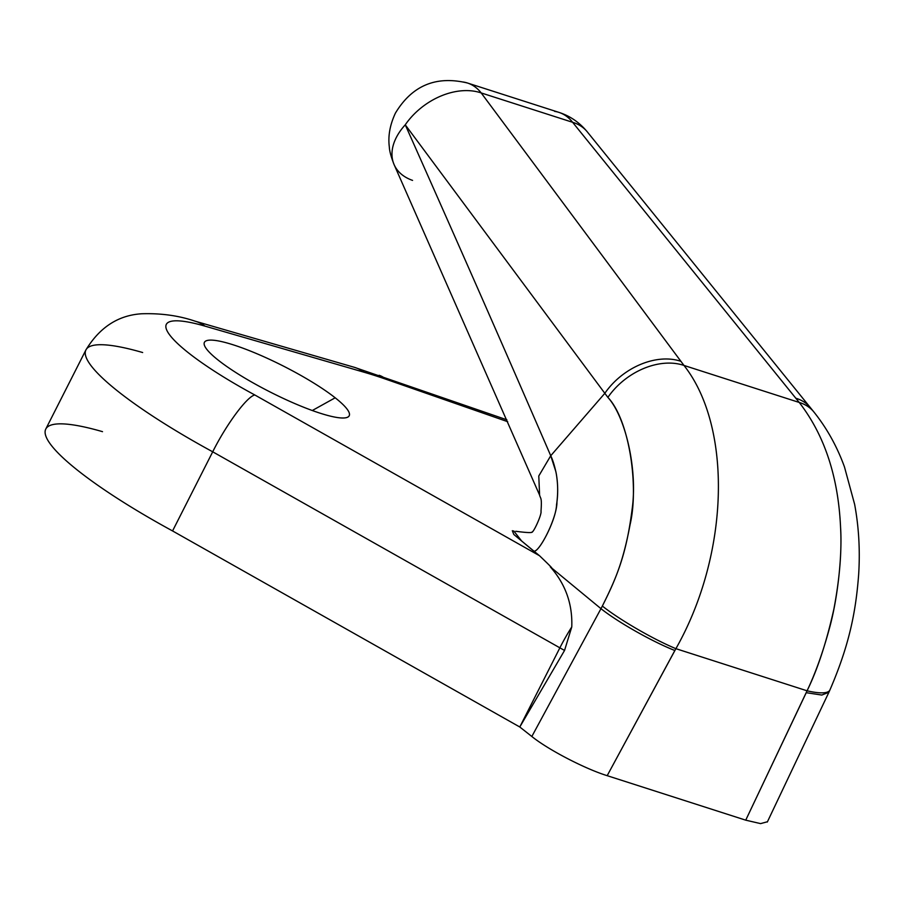 <?xml version="1.0" encoding="UTF-8"?>
<svg xmlns="http://www.w3.org/2000/svg" width="904" height="904" viewBox="0 0 904 904"><rect width="100%" height="100%" fill="white"/><g stroke="black" fill="none" stroke-linecap="round" stroke-linejoin="round"><path stroke-width="1.36" d="M102.514 431.66A189.411 33.956 26.9 0 0 49.788 443.288A189.411 33.956 26.9 0 0 172.562 530.942L519.789 726.997L531.834 736.489C548.073 749.642 584.854 768.773 607.183 775.677L745.732 820.165L607.183 775.677L675.898 648.676L807.069 690.803A60.127 13.323 24 0 0 829.906 690.012A60.127 13.323 -156 0 1 807.069 690.803L806.232 692.69L821.849 695.052L828.9 692.261L821.77 695.052L806.232 692.69L745.732 820.165L760.592 823.612L767.451 821.747M142.651 352.526A189.411 33.956 26.9 0 0 85.936 349.904A189.411 33.956 26.9 0 0 212.711 451.808L172.562 530.942L519.789 726.997L559.87 647.829A189.411 33.956 26.9 0 0 564.548 650.451L519.789 726.997L531.834 736.489L600.968 608.674L550.299 566.864L600.968 608.674L602.346 606.064L600.968 608.674C617.952 622.223 652.519 641.761 674.859 650.507L675.898 648.676A60.127 8.192 -150.3 0 1 602.346 606.064C615.488 580.018 623.172 561.463 630.065 524.704C639.207 485.798 629.014 419.411 607.884 397.398L604.832 393.308L550.739 455.74L555.87 471.651C557.824 481.278 558.175 491.335 556.943 501.833C557.226 517.517 539.428 552.491 533.835 551.18L539.507 555.723C550.479 566.22 554.073 569.938 550.299 566.864C565.486 584.007 572.639 604.03 571.769 626.947L564.548 650.451L519.789 726.997L559.87 647.829L212.711 451.808C226.667 423.852 247.21 396.393 254.826 394.98A129.283 23.176 26.9 0 1 169.297 334.412A129.283 23.176 26.9 0 1 205.038 326.141A60.127 42.985 -73.8 0 0 195.015 321.146A60.127 42.985 106.2 0 1 205.038 326.141L364.233 372.278A60.127 42.985 -73.8 0 0 354.21 367.273A60.127 42.985 106.2 0 1 364.233 372.278A180.393 32.341 26.9 0 1 386.132 379.307A60.127 35.538 -70.8 0 0 379.16 375.284A60.127 35.538 109.2 0 1 386.132 379.307L507.686 421.693L386.132 379.307A180.393 32.341 26.9 0 0 364.233 372.278L205.038 326.141A129.283 23.176 26.9 0 0 169.297 334.412A129.283 23.176 26.9 0 0 254.826 394.98L539.507 555.723L521.631 540.999L513.698 530.874M218.429 360.312A81.179 14.554 -153.1 0 1 233.492 344.91A81.179 14.554 -153.1 0 1 335.181 397.794A81.179 14.554 -153.1 0 1 320.118 413.196A81.179 14.554 -153.1 0 1 218.429 360.312A81.179 14.554 26.9 0 0 289.981 401.455A81.179 14.554 26.9 0 0 346.786 417.535A81.179 14.554 26.9 0 0 335.181 397.794A81.179 14.554 26.9 0 0 250.826 351.227A81.179 14.554 26.9 0 0 204.428 345.305A81.179 14.554 26.9 0 0 218.429 360.312M312.287 410.518L335.181 397.794L312.287 410.518M463.232 82.027A60.127 39.403 107.8 0 1 481.188 92.931L572.605 122.289A60.127 39.403 -72.2 0 0 554.649 111.384M558.887 112.367C570.028 115.949 579.475 122.435 587.25 131.814A60.127 40.104 141.1 0 0 572.605 122.289A60.127 39.403 -72.2 0 0 558.853 112.356L467.458 83.01M587.611 132.266A60.127 40.104 141.1 0 0 572.605 122.289L795.791 398.212A60.127 40.047 -39 0 1 810.413 407.704A60.127 40.047 141 0 0 795.791 398.212L799.226 402.449A60.127 40.025 -39 0 1 814.199 412.382M814.176 412.36A60.127 40.025 141 0 0 799.226 402.449C824.493 435.05 838.279 476.702 840.573 527.416C841.895 551.429 839.658 578.684 833.861 609.172C826.516 642.156 817.589 669.367 807.069 690.803L745.732 820.165M512.331 530.693L513.8 534.445L533.835 551.18C538.795 552.875 556.163 519.992 556.559 504.613C558.13 494.917 558.05 484.725 556.333 474.024C554.74 466.227 552.886 460.136 550.739 455.74C500.5 339.814 462.95 254.419 405.252 124.808A60.127 38.635 155.9 0 0 394.042 164.471M550.739 455.74C500.5 339.814 462.95 254.419 405.252 124.808L604.832 393.308L405.252 124.808A60.127 42.748 143.3 0 1 481.188 92.931L683.978 365.442L799.226 402.449L572.605 122.289L481.188 92.931A60.127 39.403 107.8 0 0 467.436 82.998C436.101 75.45 412.1 85.484 395.443 113.068C389.963 124.741 387.918 136.018 389.319 146.911C389.477 151.024 391.104 156.991 394.178 164.799L539.598 495.109L538.784 475.967L550.739 455.74L604.832 393.308A60.127 42.793 -36.6 0 1 680.915 361.317L481.188 92.931A60.127 42.748 143.3 0 0 405.252 124.808A60.127 38.635 155.9 0 0 394.189 164.799A60.127 38.635 155.9 0 0 412.563 180.393M675.898 648.676L807.069 690.803C815.431 673.231 822.832 652.552 829.307 628.777C837.872 598.132 842.392 554.333 840.573 527.416C838.279 476.702 824.493 435.05 799.226 402.449L683.978 365.442C732.274 426.598 729.901 553.384 675.898 648.676C729.901 553.384 732.274 426.598 683.978 365.442A60.127 42.816 143.4 0 0 607.884 397.398C625.591 416.868 637.693 469.617 632.156 508.975C626.37 554.683 616.81 577.102 602.346 606.064A60.127 8.192 29.7 0 0 675.898 648.676M680.915 361.317A60.127 42.793 143.4 0 0 604.832 393.308L607.884 397.398A60.127 42.816 -36.6 0 1 683.978 365.442L680.915 361.317M531.834 736.489C548.073 749.642 584.854 768.773 607.183 775.677L674.859 650.507C652.519 641.761 617.952 622.223 600.968 608.674L531.834 736.489M85.936 349.904A189.411 33.956 -153.1 0 0 212.711 451.808L559.87 647.829A60.127 14.261 119.5 0 1 571.769 626.947L564.548 650.451A189.411 33.956 -153.1 0 1 559.87 647.829A60.127 14.261 -60.5 0 1 571.769 626.947C572.639 604.03 565.486 584.007 550.299 566.864C554.073 569.938 550.479 566.22 539.507 555.723L254.826 394.98C247.21 396.393 226.667 423.852 212.711 451.808L172.562 530.942A189.411 33.956 -153.1 0 1 45.788 429.038L85.936 349.904C99.745 327.237 118.356 315.191 141.77 313.767C161.002 313.157 178.743 315.62 195.015 321.146L354.21 367.273L506.873 419.818M828.81 692.475L829.906 690.012C849.218 645.275 855.839 612.064 858.653 574.503C860.179 550.366 858.834 526.976 854.63 504.33L844.472 466.939C837.047 446.474 826.832 428.134 813.837 411.919L587.25 131.814M515.721 531.281C527.032 532.784 532.58 532.964 532.354 531.834L531.959 532.083C533.665 532.512 541.937 514.218 540.999 511.268C542.027 497.042 540.603 499.098 539.609 495.143M767.315 822.03L828.776 692.532"/></g></svg>
